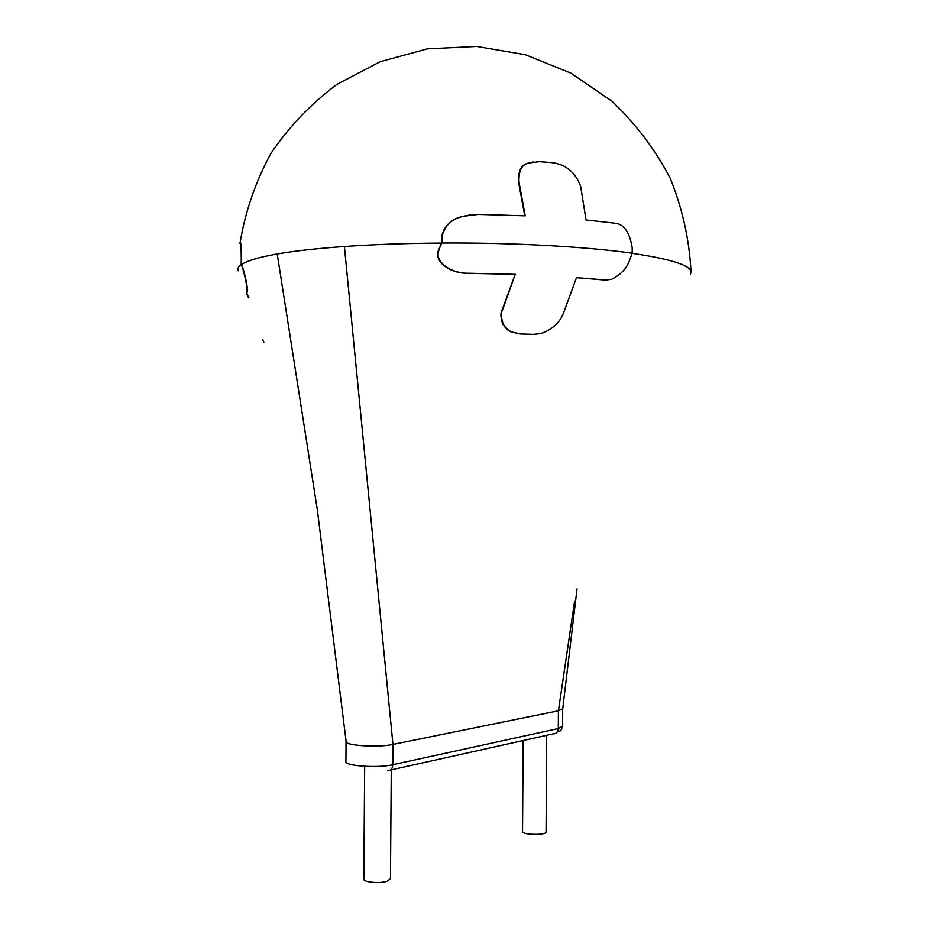 <?xml version="1.0" encoding="UTF-8"?>
<svg xmlns="http://www.w3.org/2000/svg" width="929" height="929" viewBox="0 0 929 929"><rect width="100%" height="100%" fill="white"/><g stroke="black" fill="none" stroke-linecap="round" stroke-linejoin="round"><path stroke-width="1.39" d="M239.589 243.061L240.123 243.038C240.866 243.828 241.25 249.286 241.261 259.412L241.157 264.614C238.242 266.693 237.255 268.76 238.184 270.827M241.157 264.614L243.398 269.573L241.517 264.579L241.621 259.365C241.61 249.239 241.226 243.781 240.472 243.003L240.007 242.783M248.612 297.861L246.429 293.378C247.718 290.347 246.591 282.428 243.038 269.619M263.882 342.104L262.582 339.259M248.96 297.826L246.789 293.343C248.078 290.312 246.951 282.393 243.398 269.573M535.278 334.394L520.414 333.964L511.67 332.059C508.755 331.235 505.794 328.611 502.786 324.186C500.534 317.532 500.336 312.736 502.183 309.787L515.189 274.392L468.019 273.277C449.415 273.695 432.508 260.596 439.034 249.123L441.461 243.073C406.263 243.305 373.911 244.443 344.392 246.499C317.114 248.438 294.714 250.935 277.214 253.977C258.75 257.252 246.847 260.782 241.517 264.579M441.461 243.073L441.867 237.243C444.445 225.666 451.784 218.652 463.885 216.19L478.168 214.425L525.222 215.818L519.009 182.061C518.498 170.657 521.854 164.294 529.077 162.958L539.435 161.681L551.907 162.621C565.924 164.363 575.515 172.341 580.683 186.578L586.048 219.976L614.696 223.169C623.823 223.912 629.641 232.076 632.184 247.637L632.196 253.211C586.362 246.649 513.145 242.562 441.914 243.026L441.867 237.243M470.898 214.82L463.432 216.248C451.343 218.698 444.004 225.712 441.414 237.29M524.746 215.795L518.545 182.119C518.034 170.727 521.39 164.363 528.613 163.028L533.327 161.901M690.502 274.485L690.99 271.338C689.097 264.87 669.495 258.854 632.161 253.315M562.73 708.757L558.422 710.79L392.944 744.443C377.673 747.868 343.393 745.464 346.076 741.237L317.404 510.346L277.214 253.977M562.591 726.234L558.306 728.557L558.422 710.79L574.621 601.017M390.424 770.036L553.44 733.817C556.366 733.852 557.992 732.11 558.306 728.557L392.793 764.741L392.944 744.443L344.392 246.499M576.479 277.678L607.461 280.128M502.183 309.787L502.635 309.763C500.789 312.701 500.986 317.497 503.239 324.163C506.247 328.587 509.208 331.212 512.123 332.036L520.867 333.929L533.049 334.405L540.841 333.534C552.372 329.598 560.001 322.572 563.729 312.446L576.503 277.608L605.185 280.093L611.479 279.327C620.932 274.81 627.133 268.028 630.059 258.97L632.196 253.211M439.034 249.123L441.914 243.026M515.189 274.392L502.635 309.763M439.487 249.077C432.949 260.55 449.868 273.66 468.46 273.242L515.641 274.357M523.143 740.541L522.539 831.397C521.274 834.881 546.031 835.566 546.066 832.047L546.066 831.827M364.667 766.866L363.82 878.95C362.531 882.12 379.52 883.851 387.138 881.284L390.47 878.764M387.672 770.64C390.749 770.756 392.456 768.782 392.793 764.741C377.511 768.422 343.242 765.868 345.925 761.315L346.064 741.737M690.99 271.338C689.318 239.427 682.397 208.421 670.239 178.345C655.177 149.441 635.657 123.662 611.688 101.029L571.068 73.228L525.303 54.706L476.612 46.45L427.41 48.854L380.112 61.732L336.972 84.365C310.878 103.839 288.826 126.913 270.838 153.564C255.568 181.712 245.326 211.394 240.1 242.597M562.707 708.908L577.037 588.835M562.707 708.92L562.591 726.536L560.837 730.635L557.33 731.947M546.705 735.315L546.066 832.047M391.272 769.851L390.459 879.136"/></g></svg>

